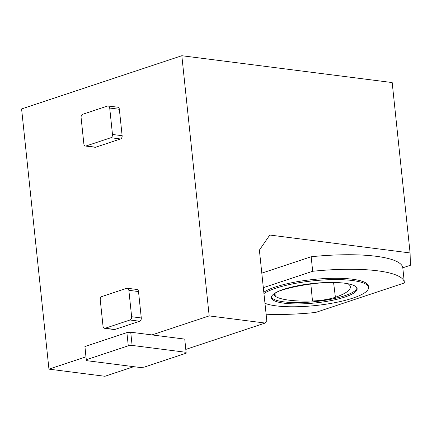<?xml version="1.0" encoding="UTF-8"?>
<svg xmlns="http://www.w3.org/2000/svg" width="432" height="432" viewBox="0 0 432 432"><rect width="100%" height="100%" fill="white"/><g stroke="black" fill="none" stroke-linecap="round" stroke-linejoin="round"><path stroke-width="0.65" d="M410.087 252.941L392.18 82.566L181.829 55.723L209.18 315.911L265.14 323.055L266.792 320.657L259.384 250.128L269.789 235.04L410.087 252.941L410.4 265.264L402.791 267.791A90.693 20.633 -6 0 1 402.802 267.862L404.325 282.388A90.693 20.633 -6 0 1 404.352 282.971L315.576 312.46A90.693 20.633 -6 0 1 266.117 314.21M85.936 356.848L48.946 369.139L21.6 108.945L181.829 55.723M186.149 352.318L132.111 345.422L128.277 345.805L86.308 359.748L86.33 360.628L140.368 367.524L144.207 367.135L186.17 353.198L184.761 339.109L151.951 334.919L209.18 315.911M108.14 105.975L117.79 107.206A2.727 1.912 97.3 0 1 119.351 109.28L122.132 135.697A2.727 1.912 97.3 0 1 120.501 138.969L95.704 147.209A2.727 1.912 97.3 0 1 95.078 147.274L85.428 146.038A2.727 1.912 97.3 0 1 83.867 143.969L81.092 117.553A2.727 1.912 97.3 0 1 82.723 114.28L107.519 106.04A2.727 1.912 97.3 0 1 108.14 105.975A2.727 1.912 97.3 0 1 109.706 108.049L112.482 134.465A2.727 1.912 97.3 0 1 110.851 137.738L86.054 145.978A2.727 1.912 97.3 0 1 85.428 146.038M104.587 328.304L114.237 329.535A2.727 1.912 -82.7 0 0 114.858 329.476L139.655 321.235A2.727 1.912 -82.7 0 0 141.286 317.963L138.51 291.546A2.727 1.912 -82.7 0 0 136.949 289.472L127.3 288.241A2.727 1.912 -82.7 0 0 126.673 288.306L101.876 296.541A2.727 1.912 -82.7 0 0 100.246 299.819L103.027 326.236A2.727 1.912 -82.7 0 0 104.587 328.304A2.727 1.912 -82.7 0 0 105.208 328.244L130.005 320.004A2.727 1.912 -82.7 0 0 131.636 316.732L128.86 290.315A2.727 1.912 -82.7 0 0 127.3 288.241M48.946 369.139L104.911 376.277L133.796 366.682M185.841 349.396L265.14 323.055M261.797 273.143L311.159 256.748A90.693 20.633 -6 0 1 402.791 267.791M132.111 345.422L130.723 332.213L126.889 332.597L84.92 346.54L86.33 360.628M128.277 345.805L126.889 332.597M86.308 359.748L84.92 346.54M151.951 334.919L130.723 332.213M263.326 287.669L312.687 271.274L311.159 256.748M312.687 271.274A90.693 20.633 -6 0 1 404.325 282.388M263.806 292.216A54.551 12.409 -6 0 1 352.28 279.196A54.551 12.409 -6 0 1 368.383 286.168L368.523 287.485A54.551 12.409 -6 0 1 326.516 304.123A54.551 12.409 -6 0 1 264.973 303.313M263.941 293.533A54.551 12.409 -6 0 1 352.42 280.514A54.551 12.409 -6 0 1 368.523 287.485M344.407 283.176A43.097 9.806 -6 0 1 357.129 288.684A43.097 9.806 -6 0 1 315.295 302.94A43.097 9.806 -6 0 1 271.409 297.691A43.097 9.806 -6 0 1 297.275 285.833A43.097 9.806 -6 0 1 344.407 283.176M356.962 288.036A43.097 9.806 -6 0 1 315.155 301.617A43.097 9.806 -6 0 1 271.436 297.022M347.728 283.694A23.15 5.265 -6 0 1 348.77 284.321A54.518 12.404 -6 0 1 350.336 286.794A54.518 12.404 -6 0 1 335.399 297.248A23.15 5.265 -6 0 1 312.482 300.98A54.518 12.404 -6 0 1 275.254 296.282A23.15 5.265 -6 0 1 274.277 294.948A23.15 5.265 -6 0 1 281.232 290.369A54.518 12.404 -6 0 1 323.951 282.625M109.706 108.049L119.351 109.28M112.482 134.465L122.132 135.697M110.851 137.738L120.501 138.969M86.054 145.978L95.704 147.209M105.208 328.244L114.858 329.476M130.005 320.004L139.655 321.235M131.636 316.732L141.286 317.963M128.86 290.315L138.51 291.546M275.022 293.436L275.254 296.282M310.829 284.024L312.482 300.98M333.574 282.469L335.399 297.248"/></g></svg>
